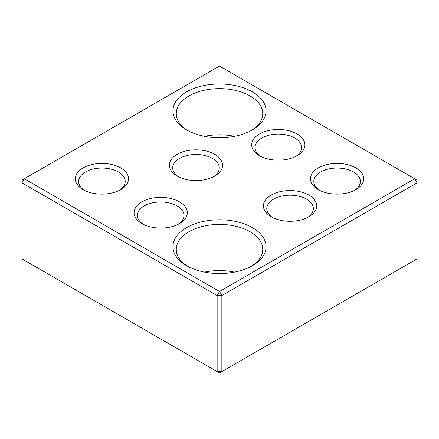 <?xml version="1.0" encoding="UTF-8"?>
<svg xmlns="http://www.w3.org/2000/svg" width="439" height="439" viewBox="0 0 439 439"><rect width="100%" height="100%" fill="white"/><g stroke="black" fill="none" stroke-linecap="round" stroke-linejoin="round"><path stroke-width="0.66" d="M84.348 190.306A23.283 13.439 180 0 1 78.63 181.483A23.283 13.439 180 0 1 93.002 169.064A23.283 13.439 180 0 1 118.371 171.978A23.283 13.439 180 0 1 125.192 181.483A23.283 13.439 180 0 1 119.468 190.306M120.725 167.901A26.609 15.36 180 0 1 120.725 189.626A26.609 15.36 180 0 1 83.097 189.626A26.609 15.36 180 0 1 83.097 167.901A26.609 15.36 180 0 1 120.725 167.901M221.854 371.575L417.05 258.878L417.05 182.838L221.854 295.535L221.854 371.575L219.5 372.93L217.146 371.575L221.854 371.575M21.95 258.878L217.146 371.575L217.146 295.535L21.95 182.838L21.95 258.878M187.793 130.564A43.236 24.963 180 0 1 176.264 113.591A43.236 24.963 180 0 1 188.929 95.938A43.236 24.963 180 0 1 250.071 95.938A43.236 24.963 180 0 1 262.736 113.591A43.236 24.963 180 0 1 251.207 130.564M234.453 136.337A43.236 24.963 0 0 0 204.547 136.337M252.425 91.866A46.561 26.883 180 0 1 252.425 129.884A46.561 26.883 180 0 1 186.575 129.884A46.561 26.883 180 0 1 186.575 91.866A46.561 26.883 180 0 1 252.425 91.866M319.532 190.306A23.283 13.439 180 0 1 313.808 181.483A23.283 13.439 180 0 1 328.18 169.064A23.283 13.439 180 0 1 353.554 171.978A23.283 13.439 180 0 1 360.37 181.483A23.283 13.439 180 0 1 354.652 190.306M355.903 167.901A26.609 15.36 180 0 1 355.903 189.626A26.609 15.36 180 0 1 318.275 189.626A26.609 15.36 180 0 1 318.275 167.901A26.609 15.36 180 0 1 355.903 167.901M297.11 133.961A26.609 15.36 180 0 1 297.11 155.68A26.609 15.36 180 0 1 259.482 155.68A26.609 15.36 180 0 1 259.482 133.961A26.609 15.36 180 0 1 297.11 133.961M214.797 154.325A26.609 15.36 180 0 1 214.797 176.05A26.609 15.36 180 0 1 177.169 176.05A26.609 15.36 180 0 1 177.169 154.325A26.609 15.36 180 0 1 214.797 154.325M308.869 195.059A26.609 15.36 180 0 1 308.869 216.784A26.609 15.36 180 0 1 271.242 216.784A26.609 15.36 180 0 1 271.242 195.059A26.609 15.36 180 0 1 308.869 195.059M252.425 227.643A46.561 26.883 180 0 1 252.425 265.666A46.561 26.883 180 0 1 186.575 265.666A46.561 26.883 180 0 1 186.575 227.643A46.561 26.883 180 0 1 252.425 227.643M179.518 201.847A26.609 15.36 180 0 1 179.518 223.572A26.609 15.36 180 0 1 141.89 223.572A26.609 15.36 180 0 1 141.89 201.847A26.609 15.36 180 0 1 179.518 201.847M24.304 178.766L219.5 291.463L414.696 178.766L219.5 66.07L21.95 180.122L21.95 182.838L24.304 178.766M143.147 224.252A23.283 13.439 180 0 1 137.423 215.428A23.283 13.439 180 0 1 151.795 203.01A23.283 13.439 180 0 1 177.169 205.924A23.283 13.439 180 0 1 183.985 215.428A23.283 13.439 180 0 1 178.267 224.252M187.793 266.341A43.236 24.963 180 0 1 176.264 249.368A43.236 24.963 180 0 1 188.929 231.721A43.236 24.963 180 0 1 250.071 231.721A43.236 24.963 180 0 1 262.736 249.368A43.236 24.963 180 0 1 251.207 266.341M221.854 295.535L217.146 295.535L219.5 291.463L221.854 295.535M417.05 180.122L417.05 182.838L414.696 178.766L417.05 180.122M260.733 156.361A23.283 13.439 180 0 1 255.015 147.537A23.283 13.439 180 0 1 269.387 135.119A23.283 13.439 180 0 1 294.756 138.033A23.283 13.439 180 0 1 301.577 147.537A23.283 13.439 180 0 1 295.853 156.361M178.421 176.73A23.283 13.439 180 0 1 172.703 167.901A23.283 13.439 180 0 1 187.074 155.483A23.283 13.439 180 0 1 212.443 158.397A23.283 13.439 180 0 1 219.264 167.901A23.283 13.439 180 0 1 213.541 176.73M272.493 217.464A23.283 13.439 180 0 1 266.775 208.635A23.283 13.439 180 0 1 281.147 196.217A23.283 13.439 180 0 1 306.515 199.13A23.283 13.439 180 0 1 313.336 208.635A23.283 13.439 180 0 1 307.613 217.464M234.453 272.114A43.236 24.963 0 0 0 204.547 272.114"/></g></svg>
